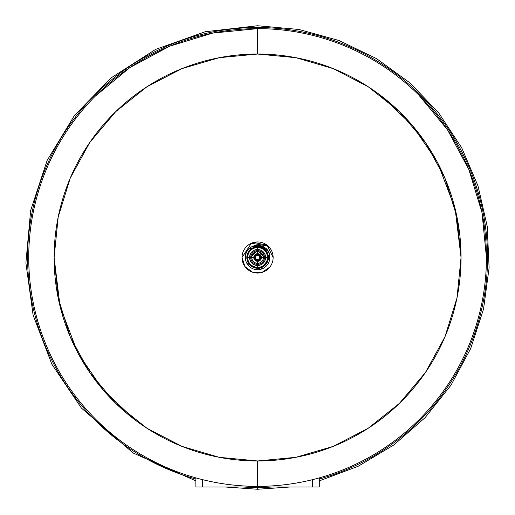 <?xml version="1.0" encoding="UTF-8"?>
<svg xmlns="http://www.w3.org/2000/svg" width="515" height="515" viewBox="0 0 515 515"><rect width="100%" height="100%" fill="white"/><g stroke="black" fill="none" stroke-linecap="round" stroke-linejoin="round"><path stroke-width="0.77" d="M319.294 487.029L319.294 477.881L319.294 487.029L195.874 487.029L195.874 477.881L195.874 487.029L202.537 487.029L202.537 479.645L202.537 487.029L312.631 487.029L312.631 479.645L312.631 487.029L319.294 487.029M195.874 477.881L196.975 478.19L195.874 477.881M199.196 478.789L202.537 479.645L199.183 478.783M312.631 479.645L315.972 478.789L312.631 479.645M253.792 242.417L267.15 245.237L273.137 257.5A15.553 15.553 0 0 0 257.584 241.947A15.553 15.553 0 0 0 242.031 257.5A15.553 15.553 0 0 0 257.584 273.053A15.553 15.553 0 0 0 273.137 257.5L273.137 257.558M269.866 267.047L262.026 272.403L252.537 272.21L244.928 266.538L242.031 257.5A15.553 15.553 0 0 1 257.584 241.947A15.553 15.553 0 0 1 273.137 257.5A15.553 15.553 0 0 1 257.584 273.053A15.553 15.553 0 0 1 242.031 257.5L251.384 243.234L268.193 246.125M28.724 257.5A228.86 228.86 0 0 0 257.584 486.36A228.86 228.86 0 0 0 486.443 257.5A228.86 228.86 0 0 0 257.584 28.64A228.86 228.86 0 0 0 28.724 257.5A228.86 228.86 0 0 1 257.584 28.64A228.86 228.86 0 0 1 486.443 257.5A228.86 228.86 0 0 1 257.584 486.36L257.584 460.964A203.464 203.464 0 0 0 461.047 257.5A203.464 203.464 0 0 0 257.584 54.036L257.584 28.64L257.584 54.036A203.464 203.464 0 0 0 54.12 257.5A203.464 203.464 0 0 0 257.584 460.964L257.584 486.36A228.86 228.86 0 0 1 28.724 257.5M257.584 54.036L295.919 57.68L333.192 68.611L368.167 86.713L399.408 111.613L425.422 142.488L444.915 178.113L456.972 216.989L461.047 257.5L456.972 298.005L444.921 336.874L425.422 372.506L399.408 403.387L368.173 428.28L333.199 446.389L295.919 457.314L257.584 460.964L219.248 457.32L181.975 446.389L147 428.287L115.759 403.387L89.745 372.512L70.252 336.887L58.195 298.011L54.12 257.5L58.195 216.995L70.246 178.126L89.745 142.494L115.759 111.613L146.994 86.72L181.969 68.611L219.248 57.686L257.584 54.036M95.114 96.311L129.87 67.587L169.583 46.234L212.714 33.082L257.584 28.64L257.584 27.527A229.973 229.973 0 0 0 195.874 479.04A229.973 229.973 0 0 1 257.584 27.527L257.584 28.64M418.772 95.03L447.496 129.786L468.85 169.499L482.001 212.631L486.443 257.5L482.001 212.631L468.85 169.499L447.496 129.786L418.772 95.03M243.292 487.029A229.973 229.973 0 0 0 257.584 487.473L257.584 489.25L257.584 487.473A229.973 229.973 0 0 0 271.875 487.029A229.973 229.973 0 0 1 243.292 487.029M319.294 479.04A229.973 229.973 0 0 0 257.584 27.527A229.973 229.973 0 0 1 319.294 479.04M257.584 487.029L257.584 487.473L257.584 487.029M54.12 257.5L60.043 306.225L77.443 352.08M78.113 353.354L103.077 389.881L135.02 419.905M461.047 257.5L455.125 208.775L437.724 162.92M437.055 161.646L412.457 125.551L381.036 95.771M259.657 257.5A2.073 2.073 0 0 1 257.584 259.573A2.073 2.073 0 0 1 255.511 257.5A2.073 2.073 0 0 1 257.584 255.427A2.073 2.073 0 0 1 259.657 257.5A2.073 2.073 0 0 0 257.584 255.427A2.073 2.073 0 0 0 255.511 257.5L254.307 257.5A3.277 3.277 0 0 0 257.584 260.777L257.584 263.384A5.884 5.884 0 0 0 263.474 257.5A5.884 5.884 0 0 0 257.584 251.616A5.884 5.884 0 0 0 251.7 257.5A5.884 5.884 0 0 0 257.584 263.384C254.037 263.011 252.073 261.047 251.7 257.5L253.779 257.5L257.584 261.305L261.388 257.5L257.584 253.695L253.779 257.5L251.7 257.5C252.073 253.953 254.037 251.99 257.584 251.616L257.584 253.695L257.584 251.616C261.137 251.99 263.094 253.953 263.474 257.5L261.388 257.5L263.474 257.5C263.094 261.047 261.137 263.011 257.584 263.384L257.584 261.305A3.805 3.805 0 0 1 253.779 257.5A3.805 3.805 0 0 1 257.584 253.695L257.584 254.223A3.277 3.277 0 0 0 254.307 257.5A3.277 3.277 0 0 1 257.584 254.223L257.584 253.695A3.805 3.805 0 0 1 261.388 257.5A3.805 3.805 0 0 1 257.584 261.305L257.584 260.777A3.277 3.277 0 0 0 260.86 257.5A3.277 3.277 0 0 0 257.584 254.223A3.277 3.277 0 0 1 260.86 257.5L259.657 257.5L260.86 257.5A3.277 3.277 0 0 1 257.584 260.777A3.277 3.277 0 0 1 254.307 257.5L255.511 257.5A2.073 2.073 0 0 0 257.584 259.573A2.073 2.073 0 0 0 259.657 257.5M268.206 251.462L260.77 245.7L251.442 246.936M246.943 263.513L260.693 269.319L269.802 257.5C270.562 241.735 244.606 241.735 245.365 257.5L245.365 257.571M248.912 248.893L262.238 246.202L269.802 257.5A12.218 12.218 0 0 1 257.584 269.718A12.218 12.218 0 0 1 245.365 257.5L245.365 257.442M245.365 257.5A12.218 12.218 0 0 0 257.584 269.718A12.218 12.218 0 0 0 269.802 257.5A12.218 12.218 0 0 0 257.584 245.282A12.218 12.218 0 0 0 245.365 257.5M268.354 257.5A10.764 10.764 0 0 0 257.584 246.737A10.764 10.764 0 0 0 246.82 257.5A10.764 10.764 0 0 0 257.584 268.264A10.764 10.764 0 0 0 268.354 257.5L267.62 257.5A10.036 10.036 0 0 0 257.584 247.464A10.036 10.036 0 0 0 247.548 257.5L246.82 257.5A10.764 10.764 0 0 1 257.584 246.737A10.764 10.764 0 0 1 268.354 257.5A10.764 10.764 0 0 1 257.584 268.264A10.764 10.764 0 0 1 246.82 257.5L247.548 257.5A10.036 10.036 0 0 0 257.584 267.536A10.036 10.036 0 0 0 267.62 257.5L268.354 257.5M247.548 257.5L249.563 257.5C250.071 262.341 252.743 265.013 257.584 265.521L257.584 267.536C251.532 266.899 248.185 263.551 247.548 257.5C248.185 251.449 251.532 248.101 257.584 247.464L257.584 249.479C252.743 249.987 250.071 252.659 249.563 257.5L247.548 257.5M267.62 257.5L265.605 257.5C265.096 252.659 262.425 249.987 257.584 249.479L257.584 247.464C263.635 248.101 266.982 251.449 267.62 257.5C266.982 263.551 263.635 266.899 257.584 267.536L257.584 265.521C262.425 265.013 265.096 262.341 265.605 257.5L267.62 257.5M257.584 265.521A8.021 8.021 0 0 1 249.563 257.5A8.021 8.021 0 0 1 257.584 249.479L257.584 250.612A6.888 6.888 0 0 0 250.696 257.5A6.888 6.888 0 0 0 257.584 264.388L257.584 265.521L257.584 264.388A6.888 6.888 0 0 0 264.472 257.5A6.888 6.888 0 0 0 257.584 250.612L257.584 249.479A8.021 8.021 0 0 1 265.605 257.5A8.021 8.021 0 0 1 257.584 265.521M264.472 257.5A6.888 6.888 0 0 1 257.584 264.388A6.888 6.888 0 0 1 250.696 257.5C251.101 253.316 253.399 251.017 257.584 250.612C261.768 251.017 264.066 253.316 264.472 257.5L257.79 250.612M257.378 250.612L250.696 257.294M319.294 480.881L358.189 466.275L393.846 444.96L425.126 417.62L451.018 385.136L470.697 348.552L483.534 309.039L489.102 267.871L487.235 226.368L477.984 185.87L461.652 147.67L438.767 112.997L410.056 82.973L376.446 58.556L339.012 40.524L298.964 29.477L257.584 25.75L205.253 31.737L155.627 49.382L111.266 77.778L74.463 115.457L47.123 160.474L30.649 210.506L25.898 262.959L33.114 315.135L51.925 364.33L81.357 408.009L133.166 453.02L195.874 480.881M225.57 487.029L257.584 489.25L289.597 487.029"/></g></svg>
